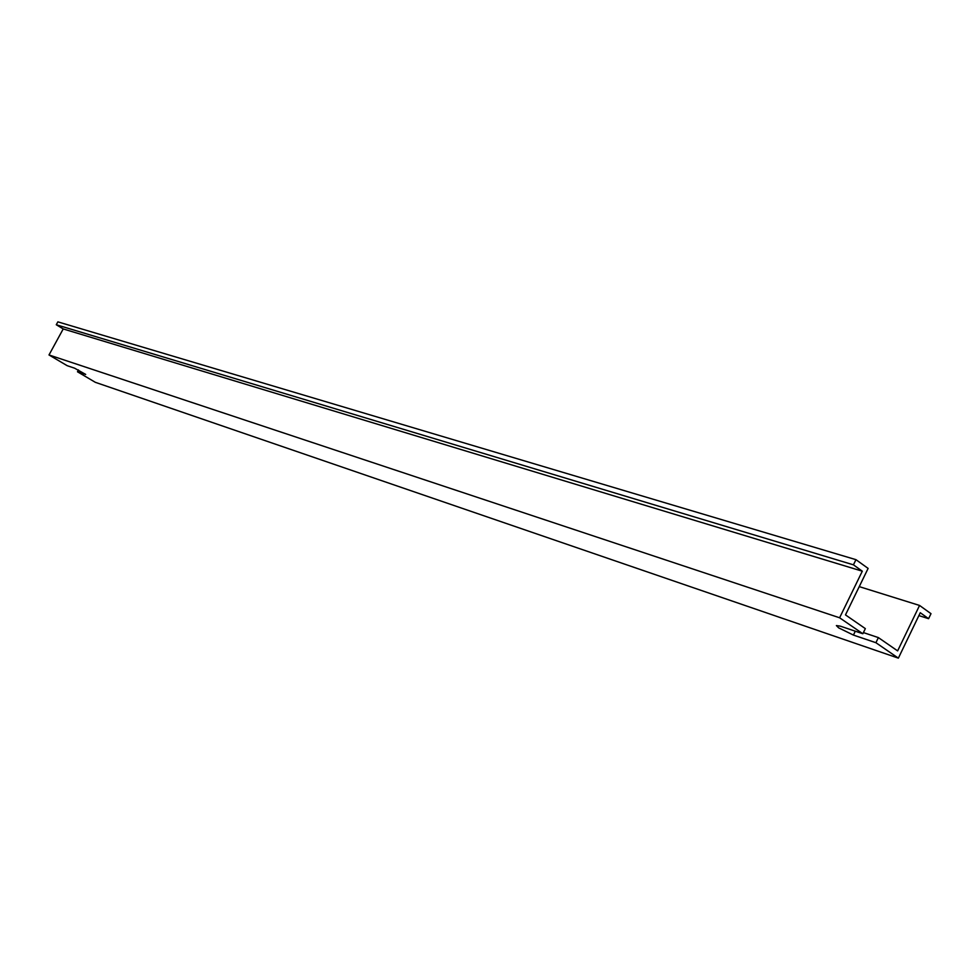 <?xml version="1.0" encoding="UTF-8"?>
<svg xmlns="http://www.w3.org/2000/svg" width="980" height="980" viewBox="0 0 980 980"><rect width="100%" height="100%" fill="white"/><g stroke="black" fill="none" stroke-linecap="round" stroke-linejoin="round"><path stroke-width="1.47" d="M918.885 615.599L928.587 618.686L920.269 612.721L898.366 658.144L95.317 382.31L77.481 371.775L85.689 374.421L74.627 368.198L67.191 365.687L49 354.956L839.603 617.78L862.853 633.742L840.375 626.171L836.381 625.571L838.623 627.837L853.421 635.077L875.912 642.708L878.374 637.6L863.417 632.578M77.481 371.775L78.486 369.938M898.366 658.144L875.912 642.708M928.587 618.686L931 613.676L919.558 605.444L897.631 650.892L878.374 637.6M862.302 571.193L853.433 564.835L56.276 324.748L63.222 328.937L862.302 571.193L839.603 617.78M56.276 324.748L57.869 321.857L855.957 559.666L853.433 564.835M862.853 633.742L865.34 628.609L845.483 614.901L868.121 568.412L855.957 559.666M859.252 586.628L919.558 605.444M49 354.956L63.222 328.937M853.421 635.077L855.307 631.206"/></g></svg>
